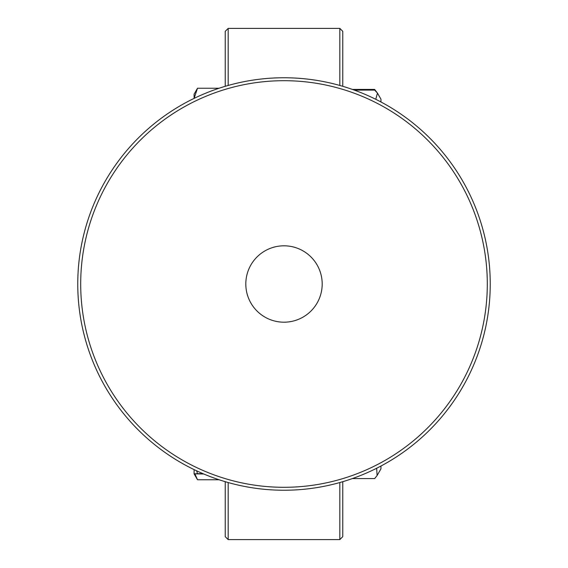 <?xml version="1.0" encoding="UTF-8"?>
<svg xmlns="http://www.w3.org/2000/svg" width="568" height="568" viewBox="0 0 568 568"><rect width="100%" height="100%" fill="white"/><g stroke="black" fill="none" stroke-linecap="round" stroke-linejoin="round"><path stroke-width="0.85" d="M339.82 482.544L339.82 539.6L228.18 539.6L228.18 482.544M228.18 85.456L228.18 28.4L339.82 28.4L339.82 85.456M375.767 99.301L377.457 93.102L380.95 99.151L380.95 101.963M375.072 90.447L374.66 89.432L377.457 93.102L374.66 90.106L354.297 90.106M219.063 88.246L197.508 88.246L194.114 98.371L194.1 94.153L197.408 88.423M374.66 89.432L352.394 89.432M194.923 473.918L197.508 479.754L194.1 473.847L203.777 474.003M219.063 479.754L197.508 479.754M380.95 466.037L380.95 468.849L377.095 475.53L376.662 468.252M352.394 478.568L374.66 478.568L377.095 475.53M196.613 470.815L197.508 473.691L194.1 473.847L194.1 469.615M203.039 473.691L197.508 473.691M225.24 481.692L225.24 536.661L228.18 539.6M228.18 28.4L225.24 31.339L225.24 86.308M339.82 539.6L342.76 536.661L342.76 481.692M342.76 86.308L342.76 31.339L339.82 28.4M245.809 284.22A38.191 38.191 0 0 1 283.78 245.809A38.191 38.191 0 0 1 322.191 283.78A38.191 38.191 0 0 1 284.22 322.191A38.191 38.191 0 0 1 245.809 284.22M487.301 284A203.301 203.301 0 0 0 284 80.699A203.301 203.301 0 0 0 80.699 284A203.301 203.301 0 0 0 284 487.301A203.301 203.301 0 0 0 487.301 284M490.241 284A206.241 206.241 0 0 1 284 490.241A206.241 206.241 0 0 1 77.759 284A206.241 206.241 0 0 1 284 77.759A206.241 206.241 0 0 1 490.241 284"/></g></svg>
